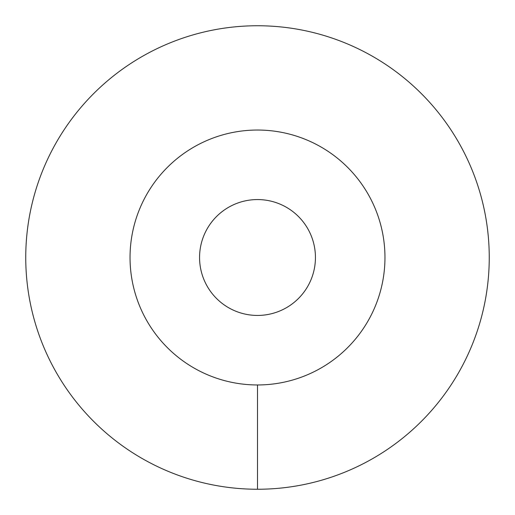 <?xml version="1.0" encoding="UTF-8"?>
<svg xmlns="http://www.w3.org/2000/svg" width="515" height="515" viewBox="0 0 515 515"><rect width="100%" height="100%" fill="white"/><g stroke="black" fill="none" stroke-linecap="round" stroke-linejoin="round"><path stroke-width="0.77" d="M130.038 257.5A127.463 127.463 0 0 0 257.5 384.963A127.463 127.463 0 0 0 384.963 257.5A127.463 127.463 0 0 0 257.5 130.038A127.463 127.463 0 0 0 130.038 257.5M199.562 257.5A57.938 57.938 0 0 1 257.5 199.562A57.938 57.938 0 0 1 315.438 257.5A57.938 57.938 0 0 1 257.5 315.438A57.938 57.938 0 0 1 199.562 257.5M257.5 489.25A231.75 231.75 0 0 0 489.25 257.5A231.75 231.75 0 0 0 257.5 25.75A231.75 231.75 0 0 0 25.75 257.5A231.75 231.75 0 0 0 257.5 489.25L257.5 384.963A127.463 127.463 0 0 1 130.038 257.5A127.463 127.463 0 0 1 257.5 130.038A127.463 127.463 0 0 1 384.963 257.5A127.463 127.463 0 0 1 257.5 384.963"/></g></svg>
